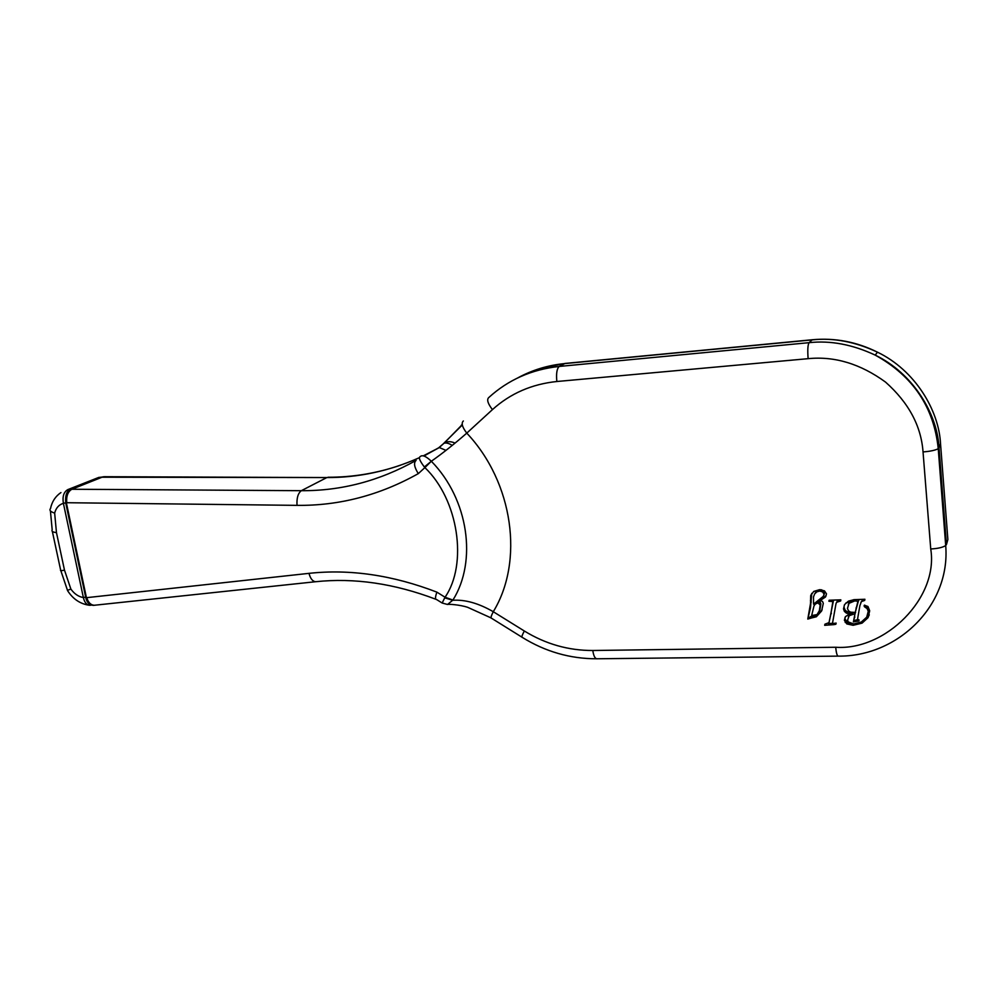 <?xml version="1.0" encoding="UTF-8"?>
<svg xmlns="http://www.w3.org/2000/svg" width="998" height="998" viewBox="0 0 998 998"><rect width="100%" height="100%" fill="white"/><g stroke="black" fill="none" stroke-linecap="round" stroke-linejoin="round"><path stroke-width="1.5" d="M814.019 605.811L816.651 602.355L814.019 605.811L811.673 615.554L817.063 614.581L819.969 609.628L820.88 603.765L820.131 602.131L818.61 601.532M818.497 601.544L816.651 602.355M819.283 611.038L820.194 605.15L818.061 602.892L818.759 601.507M818.061 602.892L815.952 603.74M819.445 603.516L820.131 602.131M820.194 605.15L820.88 603.765M819.034 611.712L819.969 609.628M823.949 594.022L822.614 591.914L819.795 591.041L816.925 591.814L814.642 593.91L813.482 596.954L813.545 604.164L823.3 596.342L824.635 592.662L821.641 589.781M816.925 591.814L817.624 590.467L815.341 592.55M820.393 589.693L817.624 590.467M819.795 591.041L820.481 589.693M822.614 591.914L823.3 590.554M823.986 594.983L824.635 592.662M809.677 618.036L810.388 616.627L811.91 616.627L811.199 618.049L807.781 619.072L810.476 607.907L811.761 593.336M807.781 619.072L810.526 603.453L810.688 595.644L813.744 591.415L819.62 589.681L824.485 590.866L826.506 593.872L825.421 597.066L818.472 601.607L820.955 600.746L822.489 601.432L823.313 603.316L821.616 610.988L816.339 616.776L817.025 615.354L811.91 616.627M816.339 616.776L811.199 618.049M822.152 609.828L817.025 615.354M818.472 601.607L822.09 598.476L821.404 599.86M825.421 597.066L826.107 595.694L822.09 598.476M810.688 595.644L811.399 594.284M810.526 603.453L811.237 602.068M810.052 617.288L808.505 617.662M832.482 623.326L828.165 623.55M833.966 624.623L824.66 625.309L824.934 624.187L829.014 622.64L830.723 614.656L832.881 601.569L828.889 601.258L829.151 600.235L840.827 599.835L840.665 600.946L836.549 602.33L835.962 603.877L832.444 623.575L836.162 623.101L835.85 624.261L833.966 624.623L834.503 623.413M837.01 601.969L837.197 600.946M838.807 600.147L837.646 600.584M828.889 601.258L829.375 600.235M832.881 601.569L833.442 600.384M829.014 622.64L833.505 600.384M824.66 625.309L825.196 624.162M855.261 612.435L858.317 601.283L854.775 600.908L849.011 603.328L847.464 608.431L848.437 610.801L850.545 612.148L855.261 612.435L857.719 602.106M849.011 603.328L848.325 604.426M853.639 599.698L849.622 601.931M854.775 600.908L855.311 599.661M858.317 601.283L858.916 599.885L858.043 599.723M853.402 621.904L855.012 613.708L849.186 615.691L847.589 620.145L848.238 621.929L853.727 623.975L861.349 622.016L866.701 617.188L868.26 611.3L867.075 608.58L864.405 606.709L864.368 605.175L867.973 606.51L869.695 610.801L868.023 617.7L862.06 623.139L853.115 625.297L846.828 623.937L844.395 620.369L845.468 616.652L849.51 613.995L846.304 613.071L844.37 611.35L843.522 608.917L844.545 604.601L848.45 601.133L854.138 599.648L864.917 599.274L864.68 600.434L861.386 601.582L859.864 605.761L857.544 619.222L859.053 619.933L858.879 620.956L853.402 621.904L855.311 612.298M861.386 601.582L860.85 602.493M862.908 599.586L861.96 600.185M843.522 608.917L844.445 604.8M844.37 611.35L844.994 609.928L844.158 607.508M846.304 613.071L846.915 611.649L844.994 609.928M849.51 613.995L850.121 612.572L846.915 611.649M844.395 620.369L845.144 617.163M846.828 623.937L847.452 622.49L845.019 618.935M851.119 623.738L847.452 622.49M853.115 625.297L853.664 623.975M862.06 623.139L862.634 621.692L857.981 623.363M868.023 617.7L868.584 616.265L862.634 621.692M869.283 614.855L868.584 616.265M864.093 605.948L864.418 605.125M864.405 606.709L864.979 605.299L867.649 607.171L867.075 608.58M867.886 609.815L868.447 608.406L867.649 607.171M868.26 611.3L868.447 608.406M867.936 614.469L868.821 609.878M849.186 615.691L848.35 616.814M853.577 612.46L849.797 614.269M855.012 613.708L855.61 612.285M854.226 618.411L854.824 616.976M857.806 619.708L854.001 620.469M85.766 597.615C86.601 601.258 88.236 603.628 90.643 604.751L93.388 605.349C90.045 605.212 87.724 602.667 86.427 597.69L85.716 597.403L65.718 502.867L63.398 503.316L83.37 597.577C84.456 602.33 86.601 604.913 89.783 605.312L91.529 605.1M521.829 637.098L491.54 618.249C490.48 618.261 491.066 616.078 493.274 611.712C478.666 603.279 465.18 599.474 452.805 600.272L444.721 597.852L442.164 603.029L447.553 604.476L452.93 600.06L445.046 597.228L436.887 592.138C392.775 575.172 350.148 568.897 309.006 573.351L86.427 597.69L66.392 502.892C65.456 496.106 66.991 491.552 71.008 489.245L70.359 489.469C66.716 491.016 65.157 495.42 65.693 502.705L297.03 505.362C339.283 505.836 379.702 495.257 418.312 473.626C414.22 467.151 413.484 462.748 416.104 460.402C379.602 480.861 341.353 490.954 301.334 490.692C298.015 493.212 296.581 498.102 297.03 505.362M101.334 477.219L326.845 477.568L301.334 490.692L71.008 489.245L101.771 477.044M424.362 466.989L424.886 467.6L431.336 461.251C425.897 456.049 422.142 454.552 420.058 456.747C418.436 457.608 419.859 461.014 424.362 466.989L431.336 461.251C442.838 453.142 454.651 443.761 466.777 433.12L492.438 409.617C510.302 393.474 531.772 384.105 556.847 381.51L808.118 358.669C834.652 356.024 860.451 363.833 885.525 382.084C908.654 402.668 921.154 425.946 923.038 451.919L930.735 548.962C938.794 598.002 885.276 650.833 835.688 647.253L592.8 650.496C568.473 650.571 545.644 644.072 524.312 630.986L493.274 611.712C524.05 561.45 513.471 482.62 466.777 433.12C462.211 427.156 461.076 423.102 463.359 420.981M418.312 473.626L424.886 467.6C458.531 499.686 467.95 564.045 445.046 597.228L444.721 597.852M436.887 592.138C435.203 596.954 435.091 599.424 436.525 599.536M431.535 461.463C468.474 499.337 477.318 561.076 452.93 600.06M423.913 456.036L438.658 447.803L444.472 442.825C447.69 441.228 451.208 441.328 455.038 443.112M452.231 445.42C448.826 443.212 446.019 442.513 443.786 443.324L462.286 424.986M445.981 450.385L439.332 447.553L423.239 455.874M50.424 510.926L52.195 529.838C51.322 531.235 52.732 532.159 56.462 532.608L54.653 513.109C50.736 511.837 49.264 510.427 50.237 508.893M67.402 590.367L70.87 589.07C74.276 593.847 78.443 596.679 83.37 597.577L85.653 597.103M101.434 477.156L98.814 477.406L67.814 489.619C63.76 491.964 62.288 496.53 63.398 503.316C58.894 504.714 55.975 507.982 54.653 513.109M810.451 600.497L811.174 599.124M809.765 609.304L810.476 607.907M829.55 624.885L830.211 623.438M830.723 614.656L831.384 613.234M856.022 608.194L856.608 606.784M865.79 607.682L866.364 606.273M66.754 502.892C66.167 496.118 67.889 491.565 71.906 489.22L103.256 476.732M94.61 605.25L94.348 605.287C90.756 605.075 88.236 602.53 86.776 597.665M93.388 605.362L315.63 581.722C312.586 581.41 310.378 578.615 309.006 573.351M923.038 451.919C930.074 451.395 935.138 450.323 938.245 448.713L939.031 447.902L946.453 544.546L945.705 545.544C950.707 605.561 897.551 656.934 838.083 656.123L596.704 658.78C570.195 658.817 545.395 651.682 522.291 637.398C521.368 637.473 522.029 635.339 524.312 630.986M596.704 658.78C594.845 658.343 593.548 655.586 592.8 650.496M838.083 656.123C837.035 655.636 836.237 652.68 835.688 647.253M517.875 377.83C532.358 369.984 547.927 365.231 564.569 363.596L811.998 339.894C833.155 337.549 854.974 341.64 877.454 352.169C914.917 370.171 938.993 410.253 940.54 443.885L939.031 447.902C937.446 413.896 913.095 373.352 875.221 355.126C912.945 375.984 933.953 407.172 938.245 448.713L945.705 545.544C942.673 547.465 937.683 548.613 930.735 548.962M556.847 381.51C556.086 373.601 556.872 368.586 559.217 366.441L809.054 342.676L812.297 339.744C834.964 337.686 856.683 341.827 877.454 352.169L875.221 355.126C852.492 344.472 830.436 340.318 809.054 342.676C807.781 344.846 807.482 350.173 808.118 358.669M812.297 339.744L565.105 363.434L559.217 366.441C531.734 369.422 508.256 379.776 488.771 397.541C486.575 399.574 487.797 403.604 492.438 409.617M104.216 476.707L326.845 477.568C358.245 477.68 388.871 471.143 418.748 457.957M461.251 425.285L462.174 424.424M946.453 544.546L947.875 539.519L940.503 443.361M938.457 442.339L937.596 442.164M67.814 489.619L69.249 490.143M100.025 477.743L98.814 477.406L92.976 479.701M52.345 531.423L60.629 570.033C59.955 570.806 61.24 570.844 64.483 570.132L56.462 532.608M70.87 589.07L64.483 570.132M856.134 599.673L855.111 600.11M849.585 602.031L845.93 602.917M820.443 602.53L819.757 603.915M824.136 591.365L823.45 592.725M845.83 621.03L845.206 622.478M867.811 607.358L867.237 608.78M101.309 477.231L70.883 489.257M442.151 603.017L436.563 599.524M315.63 581.722C354.253 577.642 394.322 583.493 435.839 599.262M490.979 617.874L467.725 607.345C459.679 604.626 447.678 603.99 447.615 604.464M444.447 442.838L439.145 447.603M327.993 477.244C352.568 477.318 376.733 473.314 400.485 465.218M430.412 452.406L439.332 447.553M462.211 424.637L444.472 442.825M565.105 363.434L540.517 368.337M60.94 492.563C55.439 496.318 51.958 501.657 50.499 508.606M89.209 605.25C80.127 603.902 72.879 598.987 67.49 590.504M60.828 570.631L67.477 590.317"/></g></svg>
